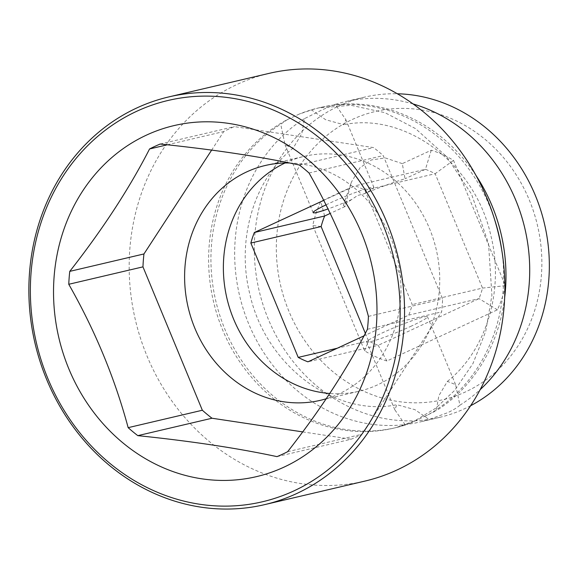 <?xml version="1.0" encoding="UTF-8"?>
<svg xmlns="http://www.w3.org/2000/svg" width="578" height="578" viewBox="0 0 578 578"><rect width="100%" height="100%" fill="white"/><g stroke="black" fill="none" stroke-linecap="round" stroke-linejoin="round"><path stroke-width="0.43" stroke-dasharray="2.89 2.17" d="M529.267 199.945A148.019 131.885 76.8 0 1 465.543 391.898A148.019 131.885 76.8 0 1 288.913 311.267A148.019 131.885 76.8 0 1 352.638 119.321A148.019 131.885 76.8 0 1 529.267 199.945M402.295 163.639L385.288 157.931L371.466 159.925L360.036 167.678L351.388 182.157L349.769 187.966L320.79 201.39A110.188 98.181 -103.2 0 0 312.77 225.55L364.667 350.853A110.188 98.181 -103.2 0 0 386.899 360.997L497.391 309.822A110.188 98.181 -103.2 0 0 505.41 285.669L453.506 160.366A110.188 98.181 -103.2 0 0 431.275 150.215L402.295 163.639L405.055 178.754C393.271 182.373 379.515 187.424 363.772 193.912L357.601 195.494L351.619 199.54A32.895 2.695 -22.5 0 1 327.972 208.947M351.619 199.54L343.303 205.334L345.023 206.556L349.769 187.966M287.584 119.487L280.727 124.219L285.07 144.84L293.248 148.026L301.788 133.662L304.469 118.642L322.134 109.863L335.305 104.365L345.846 119.66L343.809 124.711L325.681 119.74L311.564 109.936L299.375 114.025L287.584 119.487A164.463 146.537 76.8 0 0 222.617 329.886A164.463 146.537 -103.2 0 0 393.734 428.146A164.463 146.537 -103.2 0 0 412.909 422.056L436.173 410.777L438.868 395.713L447.394 381.393L455.58 384.587L459.915 405.2A164.463 146.537 -103.2 0 0 480.159 389.644M325.963 204.894A32.895 2.695 -22.5 0 1 328.998 203.463A32.895 2.695 -22.5 0 1 373.93 187.46A32.895 2.695 -22.5 0 1 363.772 193.912M459.915 405.2C457.191 407.642 453.08 410.149 447.582 412.728L429.078 419.484L414.896 409.65L396.84 404.708L394.803 409.759L405.337 425.054L412.909 422.056M411.644 325.956A32.895 2.695 -22.5 0 1 366.719 341.959A32.895 2.695 -22.5 0 1 382.571 332.784A32.895 2.695 -22.5 0 1 427.496 316.787A32.895 2.695 -22.5 0 1 411.644 325.956M311.564 109.936A164.463 146.537 76.8 0 1 320.862 107.385A164.463 146.537 76.8 0 1 476.005 175.488M504.666 297.576A164.463 146.537 76.8 0 1 436.173 410.777M405.337 425.054A164.463 146.537 76.8 0 1 396.046 427.604A164.463 146.537 76.8 0 1 222.935 324.33A164.463 146.537 76.8 0 1 280.727 124.219M304.469 118.642A164.463 146.537 -103.2 0 0 248.663 323.767A164.463 146.537 -103.2 0 0 419.78 422.034A164.463 146.537 -103.2 0 0 429.078 419.484M470.6 405.749A164.463 146.537 76.8 0 1 439.41 417.424A164.463 146.537 76.8 0 1 268.293 319.157A164.463 146.537 76.8 0 1 364.227 97.205A164.463 146.537 76.8 0 1 397.353 93.773M413.082 103.946A164.463 146.537 -103.2 0 0 344.604 101.815A164.463 146.537 -103.2 0 0 335.305 104.365M269.153 73.355A209.417 186.593 -103.2 0 0 237.146 84.402A209.417 186.593 -103.2 0 0 146.993 355.976A209.417 186.593 -103.2 0 0 364.884 481.098M276.992 456.627L351.186 439.208A167.194 148.972 -103.2 0 0 361.828 434.28L441.621 311.874A167.194 148.972 -103.2 0 0 442.618 298.963L383.221 155.583A167.194 148.972 -103.2 0 0 373.576 147.592L234.386 126.618A167.194 148.972 -103.2 0 0 223.751 131.546L211.649 150.107M287.634 451.7L361.828 434.28M167.309 144.796L223.751 131.546M160.2 144.038L234.386 126.618M299.382 165.012L373.576 147.592M309.035 173.003L383.221 155.583M368.424 316.383L442.618 298.963M367.435 329.294L441.621 311.874M302.684 431.896L351.186 439.208M289.499 162.982A120.607 107.457 76.8 0 1 398.004 261.046A120.607 107.457 76.8 0 1 338.787 393.965A120.607 107.457 76.8 0 1 326.202 398.755M285.084 162.982A120.607 107.457 76.8 0 1 285.554 162.758A120.607 107.457 76.8 0 1 303.992 156.4A120.607 107.457 76.8 0 1 433.24 238.707A120.607 107.457 76.8 0 1 377.557 384.861A120.607 107.457 76.8 0 1 359.119 391.227A120.607 107.457 76.8 0 1 329.72 393.488M323.694 200.385L355.188 185.798A93.744 83.528 76.8 0 1 364.884 190.227L412.259 304.584A93.744 83.528 76.8 0 1 408.754 315.118L363.981 335.861M365.339 333.296L368.489 340.904A93.744 83.528 -103.2 0 0 378.185 345.326L479.025 298.624A93.744 83.528 -103.2 0 0 482.522 288.082L435.155 173.725L364.884 190.227M453.506 160.366L435.155 173.725A93.744 83.528 -103.2 0 0 425.451 169.303L355.188 185.798M505.41 285.669L482.522 288.082L412.259 304.584M497.391 309.822L479.025 298.624L408.754 315.118M386.899 360.997L378.185 345.326L307.922 361.828M364.667 350.853L368.489 340.904L337.27 348.231M431.275 150.215L425.451 169.303L405.055 178.754M345.023 206.556L330.154 213.441M324.619 216.006L320.79 201.39M321.122 226.547L312.77 225.55M424.7 416.594A164.463 146.537 -103.2 0 0 501.675 249.544M494.696 219.835A164.463 146.537 -103.2 0 0 318.55 107.927A164.463 146.537 -103.2 0 0 299.375 114.025M343.303 205.334L351.395 182.157M313.146 212.639L285.07 144.84M394.803 409.759L366.719 341.959M320.862 107.385L318.55 107.927L351.019 105.304L384.955 112.674L415.517 128.605L446.7 156.717L471.554 194.15L488.526 243.526L491.914 295.351L485.701 331.461L472.941 363.584L454.604 390.461L435.602 408.285L414.607 420.936L396.046 427.604M439.41 417.424L419.78 422.034M447.394 381.393C485.91 351.005 504.717 290.806 490.91 235.781C474.993 162.765 404.643 111.966 343.809 124.711M373.93 187.46L345.846 119.66M455.58 384.587L427.496 316.787M364.227 97.205L344.604 101.815M293.248 148.026C254.732 178.414 235.925 238.613 249.732 293.638C265.649 366.654 335.999 417.453 396.84 404.708M265.223 165.503L303.992 156.4M320.356 400.33L359.119 391.227"/><path stroke-width="0.87" d="M327.972 208.947A32.895 2.695 -22.5 0 1 313.146 212.639A32.895 2.695 -22.5 0 1 325.963 204.894M476.005 175.488A164.463 146.537 76.8 0 1 504.666 297.576M397.353 93.773A164.463 146.537 76.8 0 1 535.351 195.472A164.463 146.537 76.8 0 1 470.6 405.749M480.159 389.644A164.463 146.537 -103.2 0 0 515.721 200.075A164.463 146.537 -103.2 0 0 413.082 103.946M264.572 504.645L364.884 481.098A209.417 186.593 -103.2 0 0 396.891 470.051A209.417 186.593 -103.2 0 0 493.583 216.273A209.417 186.593 -103.2 0 0 269.153 73.355L168.841 96.902A209.417 186.593 -103.2 0 0 136.834 107.949A209.417 186.593 -103.2 0 0 40.142 361.727A209.417 186.593 -103.2 0 0 264.572 504.645A209.417 186.593 -103.2 0 0 296.579 493.598A209.417 186.593 -103.2 0 0 393.271 239.827A209.417 186.593 -103.2 0 0 168.841 96.902M136.639 111.323A206.129 183.66 -103.2 0 0 47.902 378.633A206.129 183.66 -103.2 0 0 293.87 490.91A206.129 183.66 -103.2 0 0 382.607 223.607A206.129 183.66 -103.2 0 0 136.639 111.323M146.487 135.108A180.293 160.641 76.8 0 1 361.64 233.317A180.293 160.641 76.8 0 1 284.015 467.125A180.293 160.641 76.8 0 1 68.869 368.916A180.293 160.641 76.8 0 1 146.487 135.108M149.558 148.965C129.479 188.233 102.884 229.032 69.765 271.371A167.194 148.972 -103.2 0 0 68.768 284.282C95.088 330.544 114.885 378.337 128.157 427.662A167.194 148.972 -103.2 0 0 137.81 435.646C190.726 441.108 237.117 448.102 276.992 456.627A167.194 148.972 -103.2 0 0 282.367 454.279A167.194 148.972 -103.2 0 0 287.634 451.7C320.754 409.369 347.356 368.569 367.435 329.294A167.194 148.972 -103.2 0 0 368.424 316.383C355.145 267.058 335.348 219.264 309.035 173.003A167.194 148.972 -103.2 0 0 299.382 165.012C259.508 156.494 213.116 149.5 160.2 144.038A167.194 148.972 -103.2 0 0 154.832 146.386A167.194 148.972 -103.2 0 0 149.558 148.965L167.309 144.796M68.768 284.282L142.961 266.863L202.351 410.243A167.194 148.972 -103.2 0 0 212.003 418.234L302.684 431.896M128.157 427.662L202.351 410.243M69.765 271.371L143.951 253.952A167.194 148.972 -103.2 0 0 142.961 266.863M211.649 150.107L143.951 253.952M326.202 398.755A120.607 107.457 76.8 0 1 320.356 400.33A120.607 107.457 76.8 0 1 191.101 318.016A120.607 107.457 76.8 0 1 246.792 171.861A120.607 107.457 76.8 0 1 265.223 165.503A120.607 107.457 76.8 0 1 289.499 162.982M137.81 435.646L212.003 418.234M329.72 393.488A120.607 107.457 76.8 0 1 225.825 293.169A120.607 107.457 76.8 0 1 285.084 162.982M363.981 335.861L307.922 361.828A93.744 83.528 76.8 0 1 298.219 357.399L250.852 243.042A93.744 83.528 76.8 0 1 254.356 232.501L323.694 200.385M337.27 348.231L298.219 357.399M330.154 213.441L324.619 216.006A93.744 83.528 -103.2 0 0 321.122 226.547L250.852 243.042M321.122 226.547L365.339 333.296M324.619 216.006L254.356 232.501M501.675 249.544A164.463 146.537 -103.2 0 0 494.696 219.835"/></g></svg>
